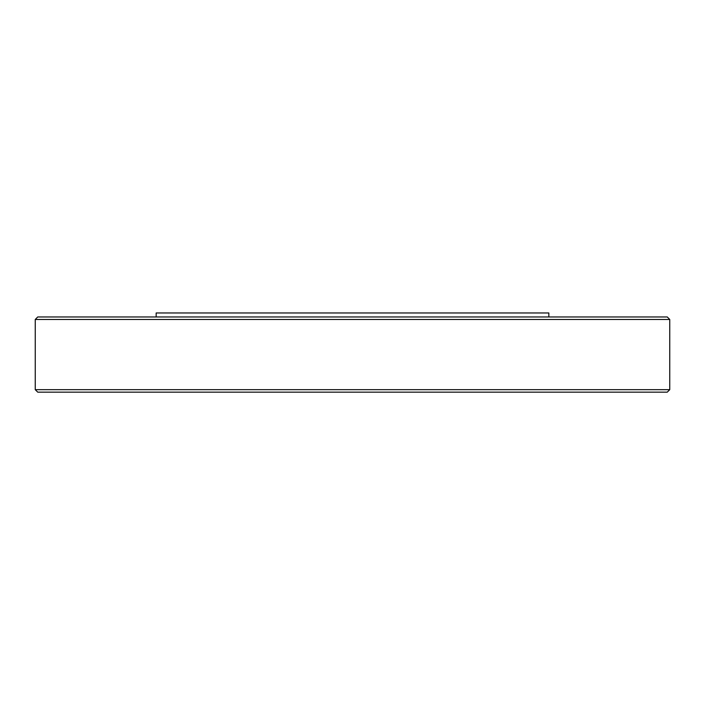 <?xml version="1.0" encoding="UTF-8"?>
<svg xmlns="http://www.w3.org/2000/svg" width="705" height="705" viewBox="0 0 705 705"><rect width="100%" height="100%" fill="white"/><g stroke="black" fill="none" stroke-linecap="round" stroke-linejoin="round"><path stroke-width="1.06" d="M292.549 312.967L412.451 312.967M35.25 389.662L37.744 392.156L667.256 392.156L669.75 389.662L35.25 389.662L35.25 319.462L669.75 319.462L667.256 316.968L37.744 316.968L35.25 319.462M156.157 316.968L156.157 312.967L548.842 312.967L548.842 316.968M669.75 389.662L669.75 319.462"/></g></svg>
